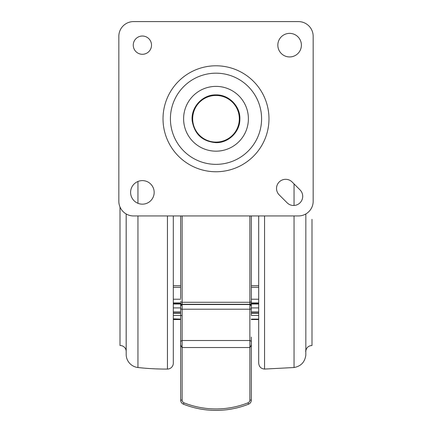 <?xml version="1.0" encoding="UTF-8"?>
<svg xmlns="http://www.w3.org/2000/svg" width="432" height="432" viewBox="0 0 432 432"><rect width="100%" height="100%" fill="white"/><g stroke="black" fill="none" stroke-linecap="round" stroke-linejoin="round"><path stroke-width="0.65" d="M126.187 350.935A0.297 0.297 0 0 1 126.166 350.849A6.037 6.037 0 0 0 120.004 345.514L120.004 206.993M126.193 355.153A3.532 3.532 0 0 1 126.187 354.937L126.187 213.975L126.193 355.153A13.252 13.252 0 0 0 137.954 367.519L137.954 215.946M173.302 215.946L173.302 363.182A5.891 5.891 0 0 1 167.449 369.068A253.476 253.476 0 0 1 137.954 367.519M173.302 307.611L173.302 307.206M173.302 288.954L173.302 294.035M173.302 278.721L173.302 275.373M173.302 338.618L173.302 339.622M173.302 333.79L173.302 334.805M173.302 327.445L173.302 328.25M173.302 311.364L173.302 312.822M180.662 319.113L173.302 318.848M180.662 400.081A4.417 4.417 180 0 0 183.454 404.185L183.454 404.185C181.683 403.385 180.754 402.019 180.662 400.081L180.662 342.295C180.43 341.599 180.922 340.999 182.137 340.508L249.863 340.508C251.078 340.999 251.57 341.599 251.338 342.295C251.564 344.347 251.073 346.091 249.863 347.533L182.137 347.533C180.927 346.091 180.436 344.347 180.662 342.295L180.662 302.816A1.474 1.474 0 0 0 182.137 304.29L249.863 304.29L182.137 304.511A1.474 1.474 180 0 0 180.662 305.986L180.662 308.34A1.474 0.869 180 0 0 182.137 309.204L182.137 400.086A2.943 2.943 0 0 0 183.994 402.824L183.454 404.185A4.417 4.417 180 0 1 180.662 400.081L182.137 400.086M183.994 402.824A86.87 86.864 180 0 0 248.006 402.824L248.546 404.185A88.339 88.339 0 0 1 216 410.4C227.243 410.378 238.091 408.31 248.546 404.185L248.546 404.185A4.417 4.417 180 0 0 251.338 400.081L251.338 337.052M180.662 337.052L180.662 305.986A1.474 1.474 0 0 1 182.137 304.528L249.863 304.528A1.474 1.474 0 0 1 251.338 305.996A1.474 1.474 180 0 0 249.863 304.517L182.137 304.517L182.137 309.204L249.863 309.204L249.863 400.086L251.338 400.081C251.246 402.019 250.317 403.385 248.546 404.185M180.662 305.986L180.662 305.986A1.474 1.474 180 0 1 182.137 304.517L180.662 305.986M173.302 319.399L180.662 319.399L180.662 342.295M251.338 350.865L251.338 342.295M258.698 215.946L258.698 363.15M258.698 277.295L258.698 276.88M258.698 291.357L258.698 295.898M258.698 303.701L258.698 302.616M258.698 319.799L258.698 314.032M258.698 328.417L258.698 322.094M258.698 335.399L258.698 334.411M258.698 338.904L258.698 339.622M311.996 219.332L311.996 345.514L311.996 219.332M180.662 313.573L180.662 315.301M180.662 298.399L180.662 215.946M180.76 305.473A1.474 0.886 0 0 1 180.662 305.159L180.662 311.915M251.338 311.915L251.338 298.399M251.338 308.34A1.474 0.869 180 0 1 249.863 309.204L249.863 304.517L251.338 305.986A1.474 1.474 180 0 0 249.863 304.517L249.863 304.29A1.474 1.474 0 0 0 251.338 302.816L251.338 315.301M251.338 215.946L251.338 302.816M289.618 33.377A11.777 11.777 0 0 1 301.396 45.155A11.777 11.777 0 0 1 289.618 56.938A11.777 11.777 0 0 1 277.835 45.155A11.777 11.777 0 0 1 289.618 33.377M142.382 180.614A11.777 11.777 0 0 1 154.165 192.391A11.777 11.777 0 0 1 142.382 204.169A11.777 11.777 0 0 1 130.604 192.391A11.777 11.777 0 0 1 142.382 180.614M142.382 36.029A9.126 9.126 0 0 1 151.513 45.155A9.126 9.126 0 0 1 142.382 54.286A9.126 9.126 0 0 1 133.256 45.155A9.126 9.126 0 0 1 142.382 36.029M285.66 179.307A9.126 9.126 0 0 0 279.207 194.891L287.118 202.802A9.126 9.126 0 0 0 300.029 202.802A9.126 9.126 0 0 0 300.029 189.891L292.113 181.98A9.126 9.126 0 0 0 285.66 179.307M298.453 215.946L133.547 215.946A14.726 14.726 0 0 1 118.827 201.226L118.827 36.326A14.726 14.726 0 0 1 133.547 21.6L298.453 21.6A14.726 14.726 0 0 1 313.173 36.326L313.173 201.226A14.726 14.726 0 0 1 298.453 215.946M216 86.384A32.389 32.389 0 0 0 183.611 118.773A32.389 32.389 0 0 0 216 151.168A32.389 32.389 0 0 0 248.389 118.773A32.389 32.389 0 0 0 216 86.384M126.166 350.849L126.166 213.959M137.954 203.305L137.954 181.478M167.449 369.068L167.449 215.946M173.302 287.318L180.662 287.318M173.302 315.414L180.662 315.414L180.662 313.27L173.302 313.27M173.302 311.866L180.662 311.866M173.302 312.962L180.662 312.962M173.302 307.919L180.662 307.919L180.662 304.015L173.302 304.015M173.302 299.219L180.662 299.219M173.302 302.945L180.662 302.945M173.302 303.469L180.662 303.469M258.698 287.318L251.338 287.318M258.698 299.219L251.338 299.219M258.698 319.113L251.338 319.113M258.698 312.962L251.338 312.962M258.698 303.469L251.338 303.469M258.698 302.945L251.338 302.945M258.698 307.919L251.338 307.919M258.698 311.866L251.338 311.866M258.698 315.414L251.338 315.414M258.698 319.399L251.338 319.399M180.662 316.208L180.662 315.781M216 410.4A88.339 88.339 0 0 1 183.454 404.185C193.909 408.31 204.757 410.378 216 410.4M249.863 400.086A2.943 2.943 0 0 1 248.006 402.824M264.551 215.946L264.551 369.068C260.993 368.707 259.043 366.741 258.698 363.182M294.046 183.908L294.046 205.465M294.046 215.946L294.046 367.519L264.551 369.068M305.813 354.937L305.813 350.935M305.834 213.959L305.834 350.849C306.493 347.555 308.491 345.778 311.834 345.508L311.996 345.514M249.863 304.29L249.863 302.287A1.474 0.805 0 0 0 251.338 301.482M180.662 301.482A1.474 0.805 0 0 0 182.137 302.287L249.863 302.287L249.863 215.946M182.137 215.946L182.137 304.29M180.662 314.977A1.474 0.67 180 0 0 182.137 315.646M251.24 305.473A1.474 0.886 0 0 0 251.338 305.159M216 171.752A52.979 52.979 0 0 1 163.021 118.773A52.979 52.979 0 0 1 216 65.794A52.979 52.979 0 0 1 268.979 118.773A52.979 52.979 0 0 1 216 171.752M216 73.186A45.587 45.587 0 0 0 170.413 118.773A45.587 45.587 0 0 0 216 164.36A45.587 45.587 0 0 0 261.587 118.773A45.587 45.587 0 0 0 216 73.186M216 95.45A23.328 23.328 0 0 0 192.672 118.773A23.328 23.328 0 0 0 216 142.101A23.328 23.328 0 0 0 239.328 118.773A23.328 23.328 0 0 0 216 95.45M173.302 285.714L180.662 285.714M258.698 285.714L251.338 285.714M258.698 304.015L251.338 304.015M173.302 319.545L180.662 319.545M258.698 313.27L251.338 313.27M258.698 319.545L251.338 319.545M182.137 304.511L249.863 304.511M294.046 367.519C300.958 366.239 304.873 362.113 305.807 355.153M305.834 350.849L305.543 351.108M216 142.657C202.532 141.539 194.605 134.325 192.218 121.019C190.544 107.525 202.403 94.489 216 94.889C228.901 94.549 240.424 106.256 239.884 119.151C240.003 131.776 228.625 142.976 216 142.657"/></g></svg>
